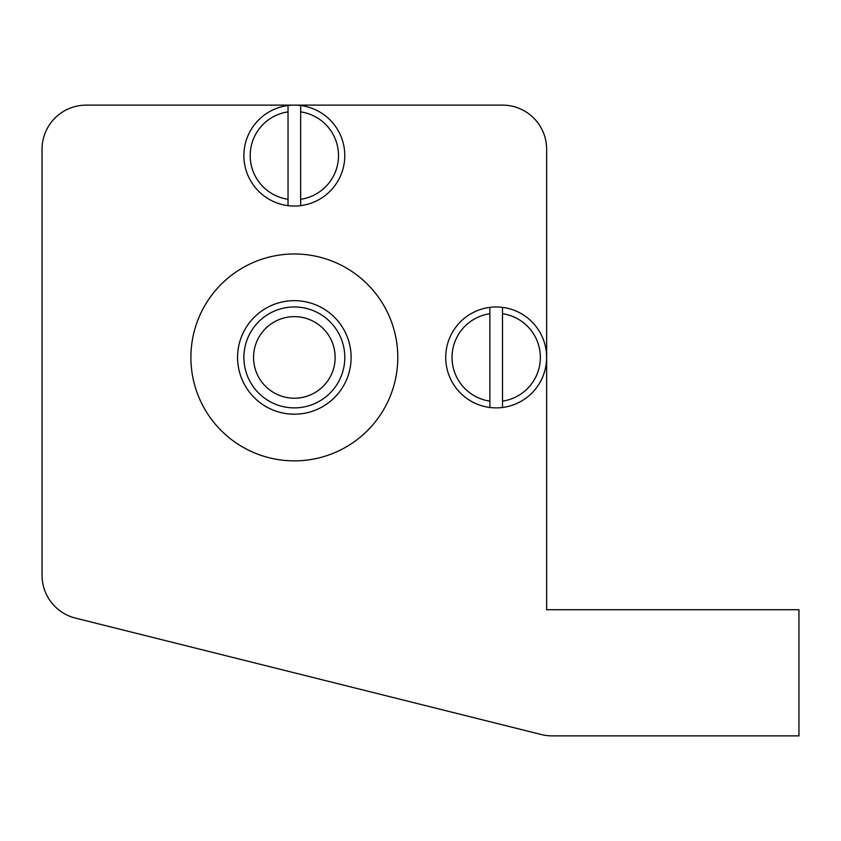 <?xml version="1.0" encoding="UTF-8"?>
<svg xmlns="http://www.w3.org/2000/svg" width="841" height="841" viewBox="0 0 841 841"><rect width="100%" height="100%" fill="white"/><g stroke="black" fill="none" stroke-linecap="round" stroke-linejoin="round"><path stroke-width="1.26" d="M397.793 357.425A103.443 103.443 0 0 1 242.629 447.013A103.443 103.443 0 0 1 242.629 267.837A103.443 103.443 0 0 1 397.793 357.425M351.118 357.425A56.767 56.767 0 0 0 265.966 308.258A56.767 56.767 0 0 0 265.966 406.592A56.767 56.767 0 0 0 351.118 357.425M546.65 609.725L798.95 609.725L798.95 735.875L552.074 735.875A44.153 44.153 0 0 1 541.373 734.561L75.501 618.124A44.153 44.153 0 0 1 42.05 575.286L42.05 149.278A44.153 44.153 0 0 1 86.203 105.125L502.498 105.125A44.153 44.153 0 0 1 546.65 149.278L546.65 609.725M294.35 306.965A50.46 50.46 0 0 0 243.89 357.425A50.46 50.46 0 0 0 294.35 407.885A50.46 50.46 0 0 0 344.81 357.425A50.46 50.46 0 0 0 294.35 306.965A50.46 50.46 0 0 0 243.89 357.425A50.46 50.46 0 0 0 294.35 407.885A50.46 50.46 0 0 0 344.81 357.425A50.46 50.46 0 0 0 294.35 306.965M294.35 398.214A40.788 40.788 0 0 1 253.561 357.425A40.788 40.788 0 0 1 294.35 316.637A40.788 40.788 0 0 1 335.139 357.425A40.788 40.788 0 0 1 294.35 398.214M243.89 155.585A50.46 50.46 0 0 1 288.043 105.524L288.043 111.885A44.153 44.153 0 0 0 288.043 199.285L288.043 205.646A50.46 50.46 0 0 1 243.89 155.585M300.658 105.524A50.46 50.46 0 0 1 300.658 205.646L300.658 199.285A44.153 44.153 0 0 0 300.658 111.885L300.658 105.524A50.46 50.46 0 0 0 288.043 105.524M288.043 111.885L288.043 199.285M288.043 205.646A50.46 50.46 0 0 0 300.658 205.646M300.658 199.285L300.658 111.885M445.73 357.425A50.46 50.46 0 0 1 489.882 307.364L489.882 313.725A44.153 44.153 0 0 0 489.882 401.125L489.882 407.486A50.46 50.46 0 0 1 445.73 357.425M502.498 307.364A50.46 50.46 0 0 1 502.498 407.486L502.498 401.125A44.153 44.153 0 0 0 502.498 313.725L502.498 307.364A50.46 50.46 0 0 0 489.882 307.364M489.882 313.725L489.882 401.125M489.882 407.486A50.46 50.46 0 0 0 502.498 407.486M502.498 401.125L502.498 313.725"/></g></svg>
